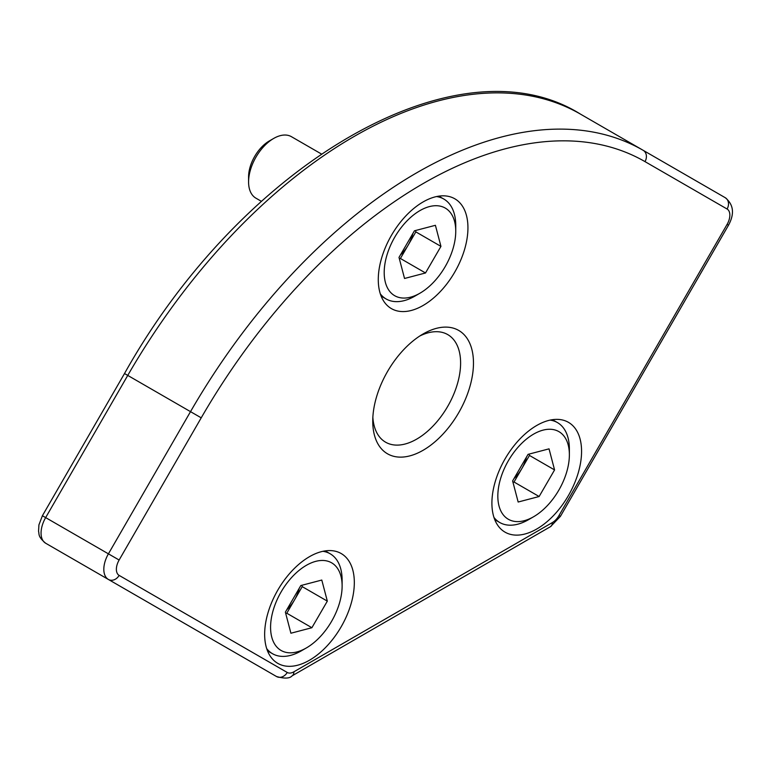 <?xml version="1.0" encoding="UTF-8"?>
<svg xmlns="http://www.w3.org/2000/svg" width="771" height="771" viewBox="0 0 771 771"><rect width="100%" height="100%" fill="white"/><g stroke="black" fill="none" stroke-linecap="round" stroke-linejoin="round"><path stroke-width="1.16" d="M423.115 201.935A63.405 36.603 120 0 0 381.693 257.803A63.405 36.603 120 0 0 391.408 308.612A63.405 36.603 120 0 0 423.115 305.47A63.405 36.603 120 0 0 464.527 249.602A63.405 36.603 120 0 0 454.813 198.793A63.405 36.603 120 0 0 423.115 201.935M309.489 556.681A63.405 36.603 120 0 0 268.067 612.55A63.405 36.603 120 0 0 277.782 663.359A63.405 36.603 120 0 0 309.489 660.217A63.405 36.603 120 0 0 350.911 604.348A63.405 36.603 120 0 0 341.187 553.539A63.405 36.603 120 0 0 309.489 556.681M536.732 425.476A63.405 36.603 120 0 0 495.319 481.355A63.405 36.603 120 0 0 505.034 532.154A63.405 36.603 120 0 0 536.732 529.022A63.405 36.603 120 0 0 578.154 473.143A63.405 36.603 120 0 0 568.439 422.335A63.405 36.603 120 0 0 536.732 425.476M423.115 333.959L423.115 333.959A71.221 41.123 120 0 0 372.75 421.197A71.221 41.123 120 0 0 423.115 450.274A71.221 41.123 120 0 0 473.471 363.035A71.221 41.123 120 0 0 423.115 333.959L423.106 333.959M372.856 417.284A62.123 35.871 120 0 0 385.616 442.207A62.123 35.871 120 0 0 416.677 439.133A62.123 35.871 120 0 0 457.261 384.382A62.123 35.871 120 0 0 447.739 334.595A62.123 35.871 120 0 0 419.781 336.011M552.325 522.593A13.309 7.691 120 0 0 558.985 515.568L727.092 224.4A13.309 7.691 120 0 0 727.092 209.018L644.999 161.621A443.768 256.213 120 0 0 201.221 417.834L119.129 560.025A13.309 7.691 120 0 0 119.129 575.397L287.236 672.466A13.309 7.691 120 0 0 293.896 671.801L552.325 522.593A8.876 5.127 60 0 1 550.494 526.66L292.055 675.868C289.723 678.557 284.547 678.769 276.529 676.524L108.412 579.464A22.186 12.808 -60 0 1 108.412 553.848L190.514 411.647A452.644 261.34 -60 0 1 416.832 172.733A452.644 261.34 -60 0 1 643.159 150.316L580.399 114.079A452.644 261.34 120 0 0 354.072 136.496A452.644 261.34 120 0 0 127.755 375.41L45.653 517.611A22.186 12.808 120 0 0 45.653 543.227L213.769 640.296A22.186 12.808 120 0 0 213.866 640.344M287.236 672.466A8.876 7.247 -60 0 1 276.529 676.524L213.769 640.296A8.876 7.247 -60 0 1 213.673 640.238M644.999 161.621A8.876 7.247 -60 0 0 643.159 150.316L725.26 197.713A8.876 7.247 -60 0 1 727.092 209.018M399.359 258.757L400.409 258.478L408.129 245.188A26.628 15.372 120 0 0 412.822 233.594M394.791 237.092A50.587 29.211 120 0 0 386.897 286.716A50.587 29.211 120 0 0 419.973 293.192A50.587 29.211 120 0 0 445.156 266.679A50.587 29.211 120 0 0 455.748 231.233A50.587 29.211 120 0 0 433.736 205.818A50.587 29.211 120 0 0 394.791 237.092M380.334 293.896A57.69 33.307 120 0 0 386.107 298.955A57.69 33.307 120 0 0 414.952 296.093L419.973 293.192M321.256 153.901L291.438 136.689A35.505 20.499 120 0 0 273.686 138.443A35.505 20.499 120 0 0 256.011 157.053A35.505 20.499 120 0 0 248.58 181.927A35.505 20.499 120 0 0 255.933 198.176L261.408 201.337M273.686 138.443L269.349 140.939A29.375 16.962 120 0 0 254.729 156.34A29.375 16.962 120 0 0 248.58 176.925L248.58 181.927M404.534 278.476L399.002 257.398L414.441 230.808L435.413 225.305L440.945 246.383L425.505 272.973L404.534 278.476M455.748 231.233L455.748 225.44A57.69 33.307 120 0 0 443.797 199.034A57.69 33.307 120 0 0 436.531 196.557M415.492 230.539L415.848 231.888L440.945 246.383M400.4 254.989A26.628 15.372 120 0 0 408.129 245.188L415.848 231.888M400.409 258.478L425.505 272.973M285.733 613.504L286.783 613.224L294.503 599.934A26.628 15.372 120 0 0 299.196 588.34M281.164 591.849A50.587 29.211 120 0 0 273.271 641.462A50.587 29.211 120 0 0 306.347 647.948A50.587 29.211 120 0 0 331.53 621.436A50.587 29.211 120 0 0 342.122 585.989A50.587 29.211 120 0 0 320.11 560.565A50.587 29.211 120 0 0 281.164 591.849M266.708 648.642A57.69 33.307 120 0 0 272.481 653.702A57.69 33.307 120 0 0 301.326 650.84L306.347 647.948M290.908 633.222L285.376 612.145L300.815 585.555L321.786 580.052L327.328 601.129L311.889 627.719L290.908 633.222M342.122 585.989L342.122 580.187A57.69 33.307 120 0 0 330.171 553.78A57.69 33.307 120 0 0 322.904 551.304M301.866 585.285L302.222 586.635L327.328 601.129M286.773 609.736A26.628 15.372 120 0 0 294.503 599.934L302.222 586.635M286.783 613.224L311.889 627.719M512.975 482.299L514.026 482.02L521.745 468.729A26.628 15.372 120 0 0 526.439 457.145M508.417 460.644A50.587 29.211 120 0 0 500.524 510.257A50.587 29.211 120 0 0 533.599 516.743A50.587 29.211 120 0 0 558.782 490.231A50.587 29.211 120 0 0 569.374 454.784A50.587 29.211 120 0 0 547.362 429.36A50.587 29.211 120 0 0 508.417 460.644M493.96 517.437A57.69 33.307 120 0 0 499.733 522.497A57.69 33.307 120 0 0 528.578 519.644L533.599 516.743M518.16 502.027L512.619 480.94L528.058 454.36L549.039 448.847L554.571 469.925L539.131 496.514L518.16 502.027M569.374 454.784L569.374 448.982A57.69 33.307 120 0 0 557.423 422.575A57.69 33.307 120 0 0 550.157 420.108M529.118 454.08L529.465 455.439L554.571 469.925M514.026 478.531A26.628 15.372 120 0 0 521.745 468.729L529.465 455.439M514.026 482.02L539.131 496.514M201.221 417.834L124.507 373.54L42.405 515.732L119.129 560.025M42.405 515.732L38.926 524.868L38.55 531.373C39.494 534.13 37.442 536.337 45.653 543.227L276.529 676.524M292.055 675.868A8.876 5.127 -120 0 0 293.896 671.801M558.985 515.568L560.392 516.387L550.494 526.66M727.092 224.4L728.508 225.209L560.392 516.387M108.412 579.464A8.876 7.247 -60 0 0 119.129 575.397M124.507 373.54C241.786 163.857 457.502 37.268 580.399 114.079M728.508 225.209C734.705 213.75 733.616 204.585 725.26 197.713M381.115 296.074L386.107 298.955M438.805 196.152L443.797 199.034M267.489 650.82L272.481 653.702M325.179 550.899L330.171 553.78M494.741 519.615L499.733 522.497M552.431 419.694L557.423 422.575"/></g></svg>
